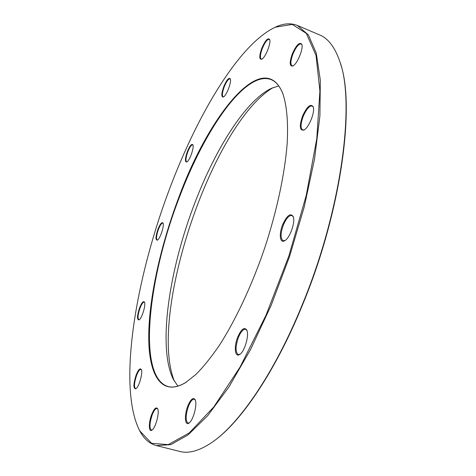 <?xml version="1.0" encoding="UTF-8"?>
<svg xmlns="http://www.w3.org/2000/svg" width="476" height="476" viewBox="0 0 476 476"><rect width="100%" height="100%" fill="white"/><g stroke="black" fill="none" stroke-linecap="round" stroke-linejoin="round"><path stroke-width="0.71" d="M274.402 27.602L275.818 26.942C283.696 23.342 290.895 22.86 297.429 25.484L308.353 34.879L316.254 53.086L320.33 80.289L319.902 115.995L314.565 158.865L304.295 206.691L289.539 256.564L271.201 305.241L250.525 349.574L228.908 386.976L207.697 415.703L188.026 434.933L170.741 444.679L156.36 445.578C149.565 443.727 144.115 438.997 140.009 431.375L139.278 429.989M156.36 445.578L179.886 451.456C188.686 453.801 199.23 450.879 211.511 442.692C238.72 424.64 274.426 373.196 302.135 305.021C341.637 210.077 355.495 102.215 339.662 61.071C334.807 47.13 328.166 38.437 319.735 34.992L297.429 25.484M177.917 386.101L173.496 379.652C157.217 347.694 169.218 269.184 194.88 202.835C215.36 149.113 245.467 100.799 271.302 88.387L278.722 85.918M283.22 94.694L282.881 93.796C279.876 86.233 275.901 81.485 270.957 79.546C245.438 70.043 204.603 129.93 179.321 197.48C148.274 277.306 136.666 376.528 167.879 386.494C172.996 387.934 179.03 386.548 185.991 382.329L186.806 381.817M273.051 87.62C212.058 124.069 147.792 315.445 174.424 381.324M340.435 63.51C355.393 105.547 341.268 211.743 302.474 304.997C275.378 371.649 240.541 422.426 213.599 441.21M169.914 188.002C135.654 278.127 117.167 386.726 139.718 430.816L151.582 443.287L168.224 444.643L189.275 432.916L213.795 406.938L240.106 367.008L265.947 315.38L288.759 256.308L306.229 195.434L316.784 138.677L319.902 90.958L316.034 55.448L306.324 33.385L292.24 24.425L275.253 27.215C239.148 44.173 197.79 113.996 169.914 188.002M178.857 197.266C208.637 115.924 263.222 46.398 282.655 93.159C286.713 104.738 288.361 121.773 287.165 143.472C284.892 173.401 276.961 210.832 264.632 248.204C251.905 285.445 235.638 320.074 219.388 345.308C211.302 357.125 203.502 366.817 195.987 374.398L185.426 382.704C160.888 397.335 148.405 374.077 148.72 335.55C149.178 296.524 160.947 244.628 178.857 197.266M223.702 86.775C226.582 79.974 228.772 77.326 230.277 78.826C231.866 81.705 226.392 96.003 223.315 97.021C221.221 97.122 221.352 93.707 223.702 86.775M187.306 151.719C189.763 145.817 191.626 143.502 192.893 144.787C194.44 147.322 189.525 161.072 186.747 162.024C184.819 162.018 185.009 158.579 187.306 151.719M157.972 229.218C160.162 223.887 161.834 221.828 162.988 223.042C164.565 225.457 160.037 239.16 157.33 240.166C155.384 240.065 155.593 236.411 157.972 229.218M139.611 307.734C141.693 302.665 143.306 300.767 144.454 302.04C146.162 304.545 141.842 318.742 139.004 319.914C136.838 319.735 137.04 315.677 139.611 307.734M136.19 374.909C138.32 369.775 140.009 367.942 141.259 369.412C143.211 372.238 138.962 387.375 135.791 388.85C133.179 388.642 133.31 383.995 136.19 374.909M151.779 414.239C154.141 408.658 156.074 406.79 157.568 408.64C159.859 412.026 155.587 428.287 151.88 430.185C148.536 432.625 148.536 422.194 151.779 414.239M187.937 405.659C190.769 399.174 193.143 397.157 195.059 399.614C197.701 403.761 193.256 420.784 188.889 423.14C184.748 426.181 184.218 414.602 187.937 405.659M237.786 336.925C241.326 329.112 244.307 326.804 246.735 329.993C249.525 334.86 244.581 351.925 239.595 354.525C234.829 357.833 233.775 346.463 237.786 336.925M282.667 224.648C286.897 215.539 290.384 212.79 293.127 216.396C295.733 221.578 289.89 238.315 284.63 240.755C279.864 243.694 278.787 233.936 282.667 224.648M302.51 116.15C306.955 106.547 310.501 103.393 313.148 106.695C315.404 111.592 308.799 128.074 303.819 130.073C299.648 130.704 299.214 126.069 302.51 116.15M292.246 54.008C296.322 44.958 299.499 41.721 301.772 44.292C303.718 48.498 297.048 64.504 292.746 66.033C289.539 66.462 289.372 62.451 292.246 54.008M261.705 48.457C265.162 40.525 267.815 37.515 269.66 39.437C271.391 42.894 265.239 58.054 261.645 59.256C259.146 59.5 259.164 55.9 261.705 48.457M269.779 39.823L269.249 39.294C267.209 39.276 264.87 42.4 262.252 48.653C260.199 54.413 259.866 57.888 261.253 59.072L261.99 59.066M313.297 107.171L312.202 105.975C309.335 105.737 306.33 109.218 303.194 116.418C300.582 123.724 300.398 128.234 302.635 129.948L304.253 129.823M293.305 216.895L291.925 215.485C289.111 215.164 286.26 218.329 283.375 224.975C280.429 233.365 280.346 238.619 283.125 240.731L285.082 240.475M246.931 330.469L245.598 329.237C243.248 328.97 240.868 331.653 238.464 337.282C235.364 346.403 235.287 352.157 238.232 354.543L240.023 354.233M195.249 400.042L194.244 399.191C192.417 399.013 190.519 401.286 188.544 406.016C185.545 415.036 185.354 420.73 187.966 423.099L189.269 422.861M157.74 409.015L157.05 408.479C155.598 408.36 154.022 410.389 152.314 414.566C149.583 422.801 149.262 427.972 151.35 430.072L152.219 429.935M141.408 369.751L140.932 369.394C139.682 369.317 138.26 371.25 136.671 375.195C134.25 382.442 133.857 386.946 135.499 388.702L136.1 388.636M144.585 302.361L144.216 302.087C143.038 302.04 141.652 304.003 140.063 307.978C137.897 314.374 137.487 318.301 138.837 319.753L139.295 319.723M163.107 223.357L162.786 223.107C161.566 223.083 160.109 225.19 158.413 229.432C156.42 235.239 156.021 238.762 157.211 239.993L157.61 239.987M193.006 145.103L192.679 144.835C191.31 144.829 189.668 147.191 187.764 151.915C185.848 157.419 185.467 160.727 186.61 161.852L187.032 161.852M230.384 79.171L229.997 78.82C228.349 78.826 226.415 81.539 224.19 86.965C222.262 92.445 221.899 95.736 223.107 96.836L223.631 96.842M301.897 44.726L301.135 43.905C298.619 43.804 295.858 47.243 292.865 54.228C290.58 60.595 290.3 64.474 292.026 65.861L293.139 65.819M139.718 430.816L140.009 431.375M275.253 27.215L275.818 26.942M282.881 93.796L282.655 93.159M185.991 382.329L185.426 382.704"/></g></svg>
